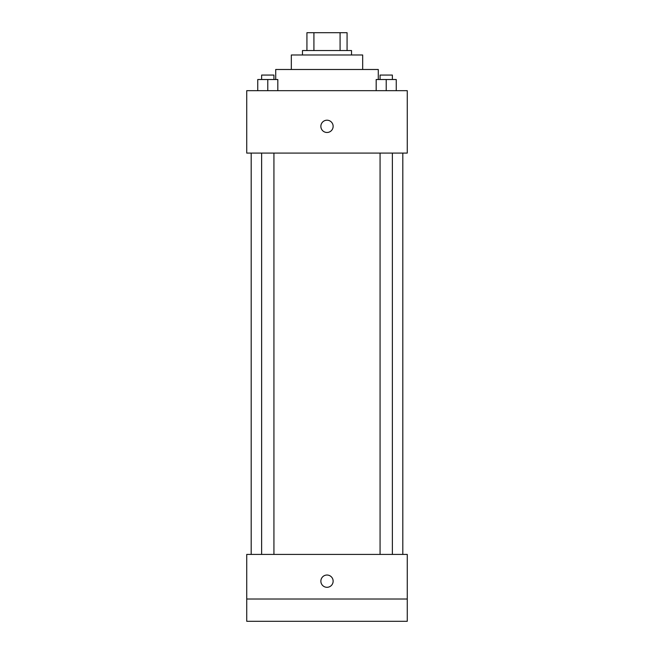 <?xml version="1.0" encoding="UTF-8"?>
<svg xmlns="http://www.w3.org/2000/svg" width="654" height="654" viewBox="0 0 654 654"><rect width="100%" height="100%" fill="white"/><g stroke="black" fill="none" stroke-linecap="round" stroke-linejoin="round"><path stroke-width="0.98" d="M313.92 50.538L313.92 32.7L306.93 32.7L306.93 50.538L306.93 32.7M313.92 32.7L347.07 32.7L347.07 50.538M340.08 50.538L340.08 32.7M302.475 54.993L302.475 50.538L351.525 50.538L351.525 54.993M291.324 69.487L291.324 54.993L362.676 54.993L362.676 69.487M275.718 79.518L275.718 69.487L378.282 69.487L378.282 79.518M246.738 90.669L407.262 90.669L407.262 153.093L246.738 153.093L246.738 90.669M327 132.476A6.131 6.131 0 0 1 321.686 123.279A6.131 6.131 0 0 1 332.314 123.279A6.131 6.131 0 0 1 327 132.476M246.738 554.412L407.262 554.412L407.262 621.3L246.738 621.3L246.738 554.412M327 587.3A6.131 6.131 0 0 1 321.686 578.103A6.131 6.131 0 0 1 332.314 578.103A6.131 6.131 0 0 1 327 587.3M246.738 599.007L407.262 599.007M376.181 90.669L376.181 79.518L396.25 79.518L396.25 90.669L396.25 79.518M386.22 90.669L386.22 79.518M392.367 79.518L392.367 75.063L380.064 75.063L380.064 79.518M257.75 90.669L257.75 79.518L277.819 79.518L277.819 90.669L277.819 79.518M267.78 90.669L267.78 79.518M273.936 79.518L273.936 75.063L261.633 75.063L261.633 79.518M402.807 554.412L402.807 153.093M251.193 554.412L251.193 153.093M380.064 153.093L380.064 554.412M392.367 153.093L392.367 554.412M273.936 554.412L273.936 153.093M261.633 554.412L261.633 153.093"/></g></svg>
